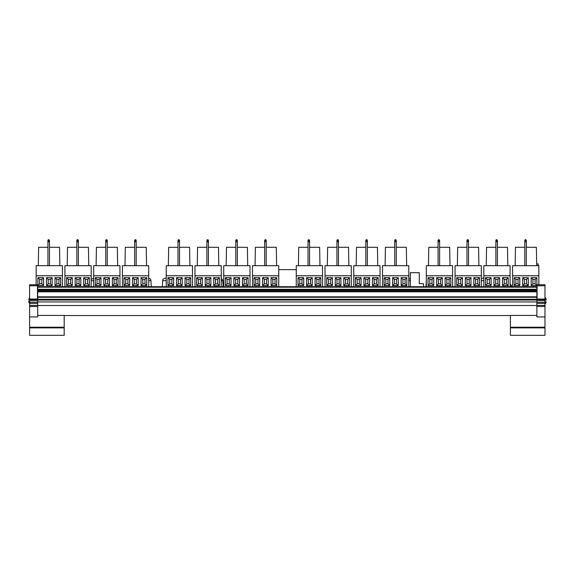 <?xml version="1.0" encoding="UTF-8"?>
<svg xmlns="http://www.w3.org/2000/svg" width="575" height="575" viewBox="0 0 575 575"><rect width="100%" height="100%" fill="white"/><g stroke="black" fill="none" stroke-linecap="round" stroke-linejoin="round"><path stroke-width="0.86" d="M515.15 265.693L515.473 247.3L524.781 247.3M526.312 247.3L536.382 247.3L536.705 265.693M255.056 265.693L255.379 247.3L264.687 247.3M266.218 247.3L276.287 247.3L276.604 265.693M385.106 265.693L385.423 247.3L394.73 247.3M396.261 247.3L406.331 247.3L406.654 265.693M197.254 265.693L197.577 247.3L206.885 247.3M208.416 247.3L218.486 247.3L218.809 265.693M327.304 265.693L327.628 247.3L336.936 247.3M338.467 247.3L348.536 247.3L348.853 265.693M457.355 265.693L457.671 247.3L466.979 247.3M468.51 247.3L478.58 247.3L478.903 265.693M226.155 265.693L226.478 247.3L235.786 247.3M237.317 247.3L247.387 247.3L247.71 265.693M356.205 265.693L356.522 247.3L365.829 247.3M367.368 247.3L377.437 247.3L377.753 265.693M486.249 265.693L486.572 247.3L495.88 247.3M497.411 247.3L507.481 247.3L507.804 265.693M296.262 269.632L278.746 269.632M538.186 265.693L538.186 263.939L536.669 263.939M410.342 286.709L410.342 272.694L419.276 272.694L419.276 283.64L423.473 283.64L423.473 286.709M511.455 286.709A1.754 1.754 0 0 0 510.082 284.517M510.643 286.709L510.643 286.235A0.877 0.877 0 0 0 510.082 285.423M544.978 301.774L546.192 301.774A5.06 5.06 0 0 1 544.978 304.139M544.978 297.297A5.06 5.06 0 0 1 546.25 299.978L544.978 299.978M29.598 299.999L28.75 299.999A4.981 4.981 0 0 1 29.598 297.864M483.237 278.171L482.741 278.171L483.237 278.171M165.78 278.171L165.284 278.171L165.78 278.171M524.781 241.787L524.781 240.451L525.543 241.22L526.312 240.451A0.769 0.762 -0 0 0 525.543 239.696A0.769 0.762 -0 0 0 524.781 240.458L525.543 239.689L526.312 240.451L526.312 241.787L524.781 241.787L524.781 265.693M495.88 241.787L495.88 240.451L496.649 241.22L497.411 240.451A0.769 0.762 -0 0 0 496.649 239.696A0.769 0.762 -0 0 0 495.88 240.458L496.649 239.689L497.411 240.451L497.411 241.787L495.88 241.787L495.88 265.693M466.979 241.787L466.979 240.451L467.748 241.22L468.51 240.451A0.769 0.762 -0 0 0 467.748 239.696A0.769 0.762 -0 0 0 466.979 240.458L467.748 239.689L468.51 240.451L468.51 241.787L466.979 241.787L466.979 265.693M394.73 241.787L394.73 240.451L395.499 241.22L396.261 240.451A0.769 0.762 -0 0 0 395.499 239.696A0.769 0.762 -0 0 0 394.73 240.458L395.499 239.689L396.261 240.451L396.261 241.787L394.73 241.787L394.73 265.693M365.829 241.787L365.829 240.451L366.598 241.22L367.368 240.451A0.769 0.762 -0 0 0 366.598 239.696A0.769 0.762 -0 0 0 365.829 240.458L366.598 239.689L367.368 240.451L367.368 241.787L365.829 241.787L365.829 265.693M336.936 241.787L336.936 240.451L337.697 241.22L338.467 240.451A0.769 0.762 -0 0 0 337.697 239.696A0.769 0.762 -0 0 0 336.936 240.458L337.697 239.689L338.467 240.451L338.467 241.787L336.936 241.787L336.936 265.693M264.687 241.787L264.687 240.451L265.449 241.22L266.218 240.451A0.769 0.762 -0 0 0 265.449 239.696A0.769 0.762 -0 0 0 264.687 240.458L265.449 239.689L266.218 240.451L266.218 241.787L264.687 241.787L264.687 265.693M235.786 241.787L235.786 240.451L236.548 241.22L237.317 240.451A0.769 0.762 -0 0 0 236.548 239.696A0.769 0.762 -0 0 0 235.786 240.458L236.548 239.689L237.317 240.451L237.317 241.787L235.786 241.787L235.786 265.693M206.885 241.787L206.885 240.451L207.654 241.22L208.416 240.451A0.769 0.762 -0 0 0 207.654 239.696A0.769 0.762 -0 0 0 206.885 240.458L207.654 239.689L208.416 240.451L208.416 241.787L206.885 241.787L206.885 265.693M47.933 241.787L47.933 240.451L48.703 241.22L49.472 240.451A0.769 0.762 -0 0 0 48.703 239.696A0.769 0.762 -0 0 0 47.933 240.458L48.703 239.689L49.472 240.451L49.472 241.787L47.933 241.787L47.933 265.693M76.834 241.787L76.834 240.451L77.603 241.22L78.373 240.451A0.769 0.762 -0 0 0 77.603 239.696A0.769 0.762 -0 0 0 76.834 240.458L77.603 239.689L78.373 240.451L78.373 241.787L76.834 241.787L76.834 265.693M105.735 241.787L105.735 240.451L106.504 241.22L107.266 240.451A0.769 0.762 -0 0 0 106.504 239.696A0.769 0.762 -0 0 0 105.735 240.458L106.504 239.689L107.266 240.451L107.266 241.787L105.735 241.787L105.735 265.693M134.636 241.787L134.636 240.451L135.405 241.22L136.167 240.451A0.769 0.762 -0 0 0 135.405 239.696A0.769 0.762 -0 0 0 134.636 240.458L135.405 239.689L136.167 240.451L136.167 241.787L134.636 241.787L134.636 265.693M177.984 241.787L177.984 240.451L178.753 241.22L179.515 240.451A0.769 0.762 -0 0 0 178.753 239.696A0.769 0.762 -0 0 0 177.984 240.458L178.753 239.689L179.515 240.451L179.515 241.787L177.984 241.787L177.984 265.693M308.035 241.787L308.035 240.451L308.797 241.22L309.566 240.451A0.769 0.762 -0 0 0 308.797 239.696A0.769 0.762 -0 0 0 308.035 240.458L308.797 239.689L309.566 240.451L309.566 241.787L308.035 241.787L308.035 265.693M438.078 241.787L438.078 240.451L438.847 241.22L439.616 240.451A0.769 0.762 -0 0 0 438.847 239.696A0.769 0.762 -0 0 0 438.078 240.458L438.847 239.689L439.616 240.451L439.616 241.787L438.078 241.787L438.078 265.693M29.598 306.497L37.698 306.497L37.698 316.918L29.598 316.918L29.598 284.733L37.483 284.74L29.598 284.733M29.598 327.211L64.192 327.211L64.192 335.311L29.598 335.311L29.598 316.918M64.192 327.211L64.192 315.423L37.698 315.423M64.192 315.524L510.384 315.524M37.698 306.497L37.698 286.709L537.093 286.709M510.384 327.211L544.978 327.211L544.978 335.311L510.384 335.311L510.384 315.423L536.87 315.423M37.698 305.512L536.87 305.512M536.87 299.546L544.978 299.546L544.978 316.918L536.87 316.918L536.87 286.709M428.454 265.693L428.77 247.3L438.078 247.3M439.616 247.3L449.686 247.3L450.002 265.693M298.403 265.693L298.727 247.3L308.035 247.3M309.566 247.3L319.635 247.3L319.959 265.693M168.353 265.693L168.676 247.3L177.984 247.3M179.515 247.3L189.585 247.3L189.908 265.693M125.005 265.693L125.328 247.3L134.636 247.3M136.167 247.3L146.237 247.3L146.56 265.693M96.104 265.693L96.427 247.3L105.735 247.3M107.266 247.3L117.336 247.3L117.659 265.693M67.21 265.693L67.527 247.3L76.834 247.3M78.373 247.3L88.435 247.3L88.758 265.693M38.309 265.693L38.626 247.3L47.933 247.3M49.472 247.3L59.541 247.3L59.858 265.693M29.598 299.546L37.698 299.546M37.698 299.259L29.598 299.259M544.978 299.043L544.978 285.775L537.093 285.775L537.093 299.043L544.978 299.259L536.87 299.259M544.978 285.775L544.978 284.733L537.093 284.74L544.978 284.733M544.978 327.211L544.978 316.918M537.093 285.775L537.093 284.733M29.598 299.043L37.483 299.043L37.483 285.775L29.598 285.775M37.483 285.775L37.483 284.733M36.167 275.763L36.167 265.693L62.438 265.693L62.438 275.763L36.167 275.763L36.167 284.733M54.992 285.624L60.684 285.624L60.684 277.653L54.992 277.653L54.992 285.624L56.745 283.877L58.938 283.877L58.938 279.407L56.745 279.407L56.745 283.877M46.46 285.624L52.153 285.624L52.153 277.653L46.46 277.653L46.46 285.624L48.207 283.877L50.399 283.877L50.399 279.407L48.207 279.407L48.207 283.877M37.921 285.531L43.614 285.531L43.614 277.653L37.921 277.653L37.921 285.531L39.668 283.784L41.86 283.784L41.86 279.407L39.668 279.407L39.668 283.784M62.438 275.763L62.438 286.709M141.04 285.624L146.733 285.624L146.733 277.653L141.04 277.653L141.04 285.624L142.787 283.877L144.979 283.877L144.979 279.407L142.787 279.407L142.787 283.877M132.502 285.624L138.194 285.624L138.194 277.653L132.502 277.653L132.502 285.624L134.248 283.877L136.44 283.877L136.44 279.407L134.248 279.407L134.248 283.877M123.963 285.531L129.655 285.531L129.655 277.653L123.963 277.653L123.963 285.531L125.709 283.784L127.902 283.784L127.902 279.407L125.709 279.407L125.709 283.784M122.425 286.709L122.425 275.763L148.702 275.763L148.702 286.709M148.702 275.763L148.702 265.693L122.425 265.693L122.425 275.763M64.917 275.763L64.917 265.693L91.188 265.693L91.188 275.763L64.917 275.763L64.917 286.709M83.677 285.624L89.369 285.624L89.369 277.653L83.677 277.653L83.677 285.624L85.431 283.877L87.616 283.877L87.616 279.407L85.431 279.407L85.431 283.877M75.138 285.624L80.831 285.624L80.831 277.653L75.138 277.653L75.138 285.624L76.892 283.877L79.077 283.877L79.077 279.407L76.892 279.407L76.892 283.877M66.599 285.531L72.292 285.531L72.292 277.653L66.599 277.653L66.599 285.531L68.353 283.784L70.538 283.784L70.538 279.407L68.353 279.407L68.353 283.784M91.188 275.763L91.188 286.709M93.667 275.763L93.667 265.693L119.938 265.693L119.938 275.763L93.667 275.763L93.667 286.709M112.355 285.624L118.048 285.624L118.048 277.653L112.355 277.653L112.355 285.624L114.109 283.877L116.294 283.877L116.294 279.407L114.109 279.407L114.109 283.877M103.816 285.624L109.509 285.624L109.509 277.653L103.816 277.653L103.816 285.624L105.57 283.877L107.762 283.877L107.762 279.407L105.57 279.407L105.57 283.877M95.278 285.531L100.97 285.531L100.97 277.653L95.278 277.653L95.278 285.531L97.031 283.784L99.223 283.784L99.223 279.407L97.031 279.407L97.031 283.784M119.938 275.763L119.938 286.709M192.488 275.763L166.218 275.763L166.218 265.693L192.488 265.693L192.488 286.709M166.218 275.763L166.218 286.709M185.042 285.624L190.735 285.624L190.735 277.653L185.042 277.653L185.042 285.624L186.796 283.877L188.981 283.877L188.981 279.407L186.796 279.407L186.796 283.877M176.503 285.624L182.196 285.624L182.196 277.653L176.503 277.653L176.503 285.624L178.257 283.877L180.442 283.877L180.442 279.407L178.257 279.407L178.257 283.877M167.965 285.531L173.657 285.531L173.657 277.653L167.965 277.653L167.965 285.531L169.718 283.784L171.911 283.784L171.911 279.407L169.718 279.407L169.718 283.784M322.532 275.763L296.262 275.763L296.262 265.693L322.532 265.693L322.532 286.709M296.262 275.763L296.262 286.709M315.093 285.624L320.785 285.624L320.785 277.653L315.093 277.653L315.093 285.624L316.839 283.877L319.032 283.877L319.032 279.407L316.839 279.407L316.839 283.877M306.554 285.624L312.247 285.624L312.247 277.653L306.554 277.653L306.554 285.624L308.308 283.877L310.493 283.877L310.493 279.407L308.308 279.407L308.308 283.877M298.015 285.531L303.708 285.531L303.708 277.653L298.015 277.653L298.015 285.531L299.769 283.784L301.954 283.784L301.954 279.407L299.769 279.407L299.769 283.784M452.582 275.763L426.312 275.763L426.312 265.693L452.582 265.693L452.582 286.709M426.312 275.763L426.312 286.709M445.136 285.624L450.829 285.624L450.829 277.653L445.136 277.653L445.136 285.624L446.89 283.877L449.082 283.877L449.082 279.407L446.89 279.407L446.89 283.877M436.598 285.624L442.29 285.624L442.29 277.653L436.598 277.653L436.598 285.624L438.351 283.877L440.543 283.877L440.543 279.407L438.351 279.407L438.351 283.877M428.059 285.531L433.751 285.531L433.751 277.653L428.059 277.653L428.059 285.531L429.812 283.784L432.005 283.784L432.005 279.407L429.812 279.407L429.812 283.784M223.718 275.763L249.988 275.763L249.988 265.693L223.718 265.693L223.718 286.709M249.988 275.763L249.988 286.709M242.406 285.624L248.098 285.624L248.098 277.653L242.406 277.653L242.406 285.624L244.159 283.877L246.344 283.877L246.344 279.407L244.159 279.407L244.159 283.877M233.867 285.624L239.559 285.624L239.559 277.653L233.867 277.653L233.867 285.624L235.621 283.877L237.806 283.877L237.806 279.407L235.621 279.407L235.621 283.877M225.328 285.531L231.021 285.531L231.021 277.653L225.328 277.653L225.328 285.531L227.082 283.784L229.267 283.784L229.267 279.407L227.082 279.407L227.082 283.784M353.762 275.763L380.039 275.763L380.039 265.693L353.762 265.693L353.762 286.709M380.039 275.763L380.039 286.709M372.449 285.624L378.142 285.624L378.142 277.653L372.449 277.653L372.449 285.624L374.203 283.877L376.395 283.877L376.395 279.407L374.203 279.407L374.203 283.877M363.918 285.624L369.603 285.624L369.603 277.653L363.918 277.653L363.918 285.624L365.664 283.877L367.856 283.877L367.856 279.407L365.664 279.407L365.664 283.877M355.379 285.531L361.071 285.531L361.071 277.653L355.379 277.653L355.379 285.531L357.125 283.784L359.317 283.784L359.317 279.407L357.125 279.407L357.125 283.784M483.812 275.763L510.082 275.763L510.082 265.693L483.812 265.693L483.812 286.709M510.082 275.763L510.082 286.709M502.5 285.624L508.192 285.624L508.192 277.653L502.5 277.653L502.5 285.624L504.253 283.877L506.438 283.877L506.438 279.407L504.253 279.407L504.253 283.877M493.961 285.624L499.653 285.624L499.653 277.653L493.961 277.653L493.961 285.624L495.715 283.877L497.9 283.877L497.9 279.407L495.715 279.407L495.715 283.877M485.422 285.531L491.115 285.531L491.115 277.653L485.422 277.653L485.422 285.531L487.176 283.784L489.361 283.784L489.361 279.407L487.176 279.407L487.176 283.784M194.968 265.693L221.238 265.693L221.238 275.763L194.968 275.763L194.968 265.693M221.238 275.763L221.238 286.709M194.968 275.763L194.968 286.709M213.72 285.624L219.413 285.624L219.413 277.653L213.72 277.653L213.72 285.624L215.474 283.877L217.666 283.877L217.666 279.407L215.474 279.407L215.474 283.877M205.189 285.624L210.881 285.624L210.881 277.653L205.189 277.653L205.189 285.624L206.935 283.877L209.127 283.877L209.127 279.407L206.935 279.407L206.935 283.877M196.65 285.531L202.342 285.531L202.342 277.653L196.65 277.653L196.65 285.531L198.397 283.784L200.589 283.784L200.589 279.407L198.397 279.407L198.397 283.784M325.012 265.693L351.289 265.693L351.289 275.763L325.012 275.763L325.012 265.693M351.289 275.763L351.289 286.709M325.012 275.763L325.012 286.709M343.771 285.624L349.463 285.624L349.463 277.653L343.771 277.653L343.771 285.624L345.525 283.877L347.71 283.877L347.71 279.407L345.525 279.407L345.525 283.877M335.232 285.624L340.925 285.624L340.925 277.653L335.232 277.653L335.232 285.624L336.986 283.877L339.171 283.877L339.171 279.407L336.986 279.407L336.986 283.877M326.693 285.531L332.386 285.531L332.386 277.653L326.693 277.653L326.693 285.531L328.447 283.784L330.632 283.784L330.632 279.407L328.447 279.407L328.447 283.784M455.062 265.693L481.332 265.693L481.332 275.763L455.062 275.763L455.062 265.693M481.332 275.763L481.332 286.709M455.062 275.763L455.062 286.709M473.822 285.624L479.514 285.624L479.514 277.653L473.822 277.653L473.822 285.624L475.568 283.877L477.76 283.877L477.76 279.407L475.568 279.407L475.568 283.877M465.283 285.624L470.975 285.624L470.975 277.653L465.283 277.653L465.283 285.624L467.029 283.877L469.222 283.877L469.222 279.407L467.029 279.407L467.029 283.877M456.744 285.531L462.437 285.531L462.437 277.653L456.744 277.653L456.744 285.531L458.498 283.784L460.683 283.784L460.683 279.407L458.498 279.407L458.498 283.784M252.475 265.693L278.746 265.693L278.746 275.763L252.475 275.763L252.475 265.693M252.475 275.763L252.475 286.709M278.746 275.763L278.746 286.709M271.084 285.624L276.776 285.624L276.776 277.653L271.084 277.653L271.084 285.624L272.838 283.877L275.022 283.877L275.022 279.407L272.838 279.407L272.838 283.877M262.545 285.624L268.238 285.624L268.238 277.653L262.545 277.653L262.545 285.624L264.299 283.877L266.491 283.877L266.491 279.407L264.299 279.407L264.299 283.877M254.006 285.531L259.699 285.531L259.699 277.653L254.006 277.653L254.006 285.531L255.76 283.784L257.952 283.784L257.952 279.407L255.76 279.407L255.76 283.784M382.526 265.693L408.796 265.693L408.796 275.763L382.526 275.763L382.526 265.693M382.526 275.763L382.526 286.709M408.796 275.763L408.796 286.709M401.134 285.624L406.827 285.624L406.827 277.653L401.134 277.653L401.134 285.624L402.888 283.877L405.073 283.877L405.073 279.407L402.888 279.407L402.888 283.877M392.596 285.624L398.288 285.624L398.288 277.653L392.596 277.653L392.596 285.624L394.349 283.877L396.534 283.877L396.534 279.407L394.349 279.407L394.349 283.877M384.057 285.531L389.749 285.531L389.749 277.653L384.057 277.653L384.057 285.531L385.811 283.784L387.996 283.784L387.996 279.407L385.811 279.407L385.811 283.784M512.569 265.693L538.847 265.693L538.847 275.763L512.569 275.763L512.569 265.693M512.569 275.763L512.569 286.709M538.847 275.763L538.847 284.733M531.178 285.624L536.87 285.624L536.87 277.653L531.178 277.653L531.178 285.624L532.932 283.877L535.124 283.877L535.124 279.407L532.932 279.407L532.932 283.877M522.646 285.624L528.332 285.624L528.332 277.653L522.646 277.653L522.646 285.624L524.393 283.877L526.585 283.877L526.585 279.407L524.393 279.407L524.393 283.877M514.107 285.531L519.8 285.531L519.8 277.653L514.107 277.653L514.107 285.531L515.854 283.784L518.046 283.784L518.046 279.407L515.854 279.407L515.854 283.784M37.698 301.947L536.87 301.947M39.668 279.407L37.921 277.653M41.86 279.407L43.614 277.653M41.86 283.784L43.614 285.531M48.207 279.407L46.46 277.653M50.399 279.407L52.153 277.653M50.399 283.877L52.153 285.624M56.745 279.407L54.992 277.653M58.938 279.407L60.684 277.653M58.938 283.877L60.684 285.624M68.353 279.407L66.599 277.653M70.538 279.407L72.292 277.653M70.538 283.784L72.292 285.531M76.892 279.407L75.138 277.653M79.077 279.407L80.831 277.653M79.077 283.877L80.831 285.624M85.431 279.407L83.677 277.653M87.616 279.407L89.369 277.653M87.616 283.877L89.369 285.624M97.031 279.407L95.278 277.653M99.223 279.407L100.97 277.653M99.223 283.784L100.97 285.531M105.57 279.407L103.816 277.653M107.762 279.407L109.509 277.653M107.762 283.877L109.509 285.624M114.109 279.407L112.355 277.653M116.294 279.407L118.048 277.653M116.294 283.877L118.048 285.624M125.709 279.407L123.963 277.653M127.902 279.407L129.655 277.653M127.902 283.784L129.655 285.531M134.248 279.407L132.502 277.653M136.44 279.407L138.194 277.653M136.44 283.877L138.194 285.624M142.787 279.407L141.04 277.653M144.979 279.407L146.733 277.653M144.979 283.877L146.733 285.624M169.718 279.407L167.965 277.653M171.911 279.407L173.657 277.653M171.911 283.784L173.657 285.531M178.257 279.407L176.503 277.653M180.442 279.407L182.196 277.653M180.442 283.877L182.196 285.624M186.796 279.407L185.042 277.653M188.981 279.407L190.735 277.653M188.981 283.877L190.735 285.624M299.769 279.407L298.015 277.653M301.954 279.407L303.708 277.653M301.954 283.784L303.708 285.531M308.308 279.407L306.554 277.653M310.493 279.407L312.247 277.653M310.493 283.877L312.247 285.624M316.839 279.407L315.093 277.653M319.032 279.407L320.785 277.653M319.032 283.877L320.785 285.624M429.812 279.407L428.059 277.653M432.005 279.407L433.751 277.653M432.005 283.784L433.751 285.531M438.351 279.407L436.598 277.653M440.543 279.407L442.29 277.653M440.543 283.877L442.29 285.624M446.89 279.407L445.136 277.653M449.082 279.407L450.829 277.653M449.082 283.877L450.829 285.624M198.397 279.407L196.65 277.653M200.589 279.407L202.342 277.653M200.589 283.784L202.342 285.531M206.935 279.407L205.189 277.653M209.127 279.407L210.881 277.653M209.127 283.877L210.881 285.624M215.474 279.407L213.72 277.653M217.666 279.407L219.413 277.653M217.666 283.877L219.413 285.624M227.082 279.407L225.328 277.653M229.267 279.407L231.021 277.653M229.267 283.784L231.021 285.531M235.621 279.407L233.867 277.653M237.806 279.407L239.559 277.653M237.806 283.877L239.559 285.624M244.159 279.407L242.406 277.653M246.344 279.407L248.098 277.653M246.344 283.877L248.098 285.624M255.76 279.407L254.006 277.653M257.952 279.407L259.699 277.653M257.952 283.784L259.699 285.531M264.299 279.407L262.545 277.653M266.491 279.407L268.238 277.653M266.491 283.877L268.238 285.624M272.838 279.407L271.084 277.653M275.022 279.407L276.776 277.653M275.022 283.877L276.776 285.624M328.447 279.407L326.693 277.653M330.632 279.407L332.386 277.653M330.632 283.784L332.386 285.531M336.986 279.407L335.232 277.653M339.171 279.407L340.925 277.653M339.171 283.877L340.925 285.624M345.525 279.407L343.771 277.653M347.71 279.407L349.463 277.653M347.71 283.877L349.463 285.624M357.125 279.407L355.379 277.653M359.317 279.407L361.071 277.653M359.317 283.784L361.071 285.531M365.664 279.407L363.918 277.653M367.856 279.407L369.603 277.653M367.856 283.877L369.603 285.624M374.203 279.407L372.449 277.653M376.395 279.407L378.142 277.653M376.395 283.877L378.142 285.624M385.811 279.407L384.057 277.653M387.996 279.407L389.749 277.653M387.996 283.784L389.749 285.531M394.349 279.407L392.596 277.653M396.534 279.407L398.288 277.653M396.534 283.877L398.288 285.624M402.888 279.407L401.134 277.653M405.073 279.407L406.827 277.653M405.073 283.877L406.827 285.624M458.498 279.407L456.744 277.653M460.683 279.407L462.437 277.653M460.683 283.784L462.437 285.531M467.029 279.407L465.283 277.653M469.222 279.407L470.975 277.653M469.222 283.877L470.975 285.624M475.568 279.407L473.822 277.653M477.76 279.407L479.514 277.653M477.76 283.877L479.514 285.624M487.176 279.407L485.422 277.653M489.361 279.407L491.115 277.653M489.361 283.784L491.115 285.531M495.715 279.407L493.961 277.653M497.9 279.407L499.653 277.653M497.9 283.877L499.653 285.624M504.253 279.407L502.5 277.653M506.438 279.407L508.192 277.653M506.438 283.877L508.192 285.624M515.854 279.407L514.107 277.653M518.046 279.407L519.8 277.653M518.046 283.784L519.8 285.531M524.393 279.407L522.646 277.653M526.585 279.407L528.332 277.653M526.585 283.877L528.332 285.624M532.932 279.407L531.178 277.653M535.124 279.407L536.87 277.653M535.124 283.877L536.87 285.624M29.598 303.578A4.981 4.981 0 0 1 28.75 301.437L29.598 301.437M93.667 280.658L91.188 280.658M426.312 280.658L425.938 286.709M410.342 280.658L408.796 280.658M483.812 280.658L481.332 280.658M221.238 278.415L222.446 279.558L222.755 280.658L221.238 280.658M166.218 280.658L162.66 280.658L162.344 286.709M148.314 278.171C151.786 279.321 150.413 279.888 150.945 280.658L148.702 280.658M536.87 290.088L37.698 290.088M37.698 291.015L536.87 291.015M536.87 306.497L544.978 306.497M29.598 299.065L37.698 299.065M29.598 300.538L37.698 300.538M29.598 302.249L37.698 302.249M29.598 303.384L37.698 303.384M29.598 305.426L37.698 305.426M536.87 299.065L544.978 299.065M536.87 300.538L544.978 300.538M536.87 302.249L544.978 302.249M536.87 303.384L544.978 303.384M536.87 305.426L544.978 305.426M37.698 289.275L536.87 289.275M536.87 287.191L37.698 287.191M536.87 297.282L37.698 297.282M37.698 299.28L536.87 299.28M536.87 300.028L37.698 300.028M37.698 296.829L536.87 296.829M37.698 291.827L536.87 291.827M544.978 327.872L510.384 327.872M64.192 327.872L29.598 327.872M91.188 279.5L93.473 278.171M526.312 241.787L526.312 265.693M497.411 241.787L497.411 265.693M468.51 241.787L468.51 265.693M396.261 241.787L396.261 265.693M367.368 241.787L367.368 265.693M338.467 241.787L338.467 265.693M266.218 241.787L266.218 265.693M237.317 241.787L237.317 265.693M208.416 241.787L208.416 265.693M49.472 241.787L49.472 265.693M78.373 241.787L78.373 265.693M107.266 241.787L107.266 265.693M136.167 241.787L136.167 265.693M179.515 241.787L179.515 265.693M309.566 241.787L309.566 265.693M439.616 241.787L439.616 265.693M308.035 242.19L308.035 240.458M37.698 296.808L536.87 296.808M206.885 242.19L206.885 240.458M365.829 242.19L365.829 240.458M150.945 280.658L151.261 286.709M162.66 280.658C163.185 279.888 161.812 279.321 165.284 278.171M222.755 280.658L223.071 286.709M481.332 278.58L482.741 278.171M408.796 279.263L410.342 278.235M426.262 280.658L426.312 280.262"/></g></svg>
